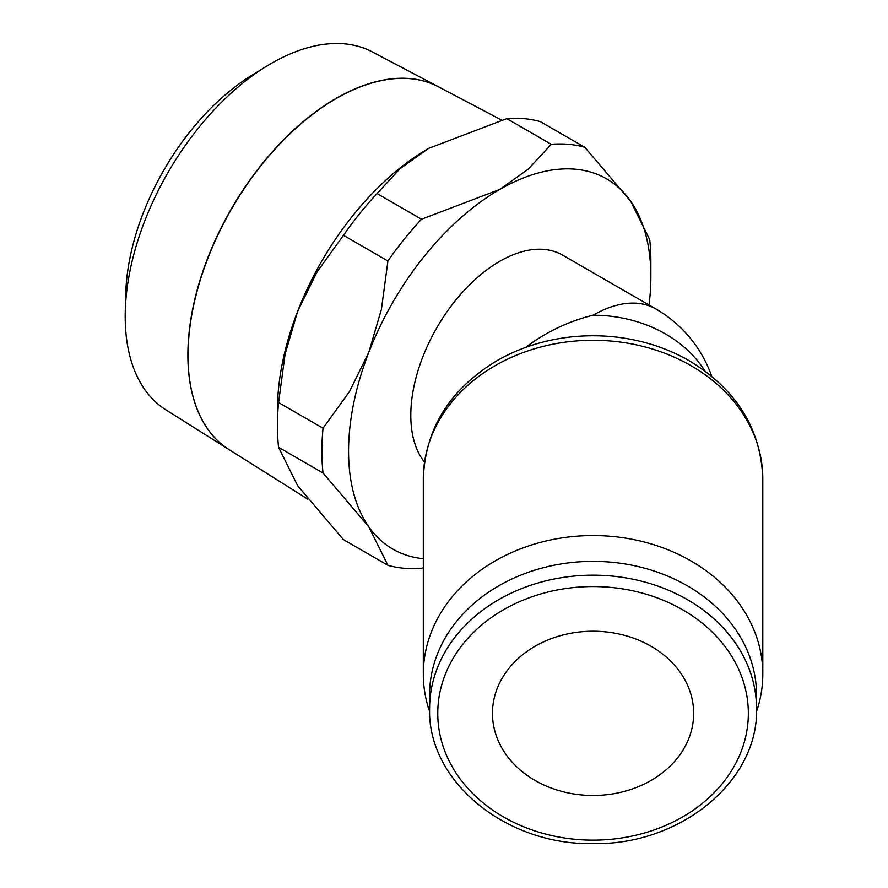 <?xml version="1.0" encoding="UTF-8"?>
<svg xmlns="http://www.w3.org/2000/svg" width="888" height="888" viewBox="0 0 888 888"><rect width="100%" height="100%" fill="white"/><g stroke="black" fill="none" stroke-linecap="round" stroke-linejoin="round"><path stroke-width="1.33" d="M187.967 355.078A209.513 120.957 120 0 0 229.071 449.606A209.501 120.957 -60 0 1 228.982 449.55A209.501 120.957 -60 0 1 187.89 355.022A209.501 120.957 -60 0 1 277.822 145.787A209.501 120.957 -60 0 1 438.439 86.769L372.327 51.904A206.649 119.303 120 0 0 266.678 66.178A206.649 119.303 120 0 0 125.275 311.1A206.649 119.303 120 0 0 125.197 316.494A206.649 119.303 120 0 0 165.734 409.734L228.982 449.55M278.577 447.319L323.032 472.993L368.809 526.839L387.923 565.29L343.467 539.627L297.68 485.78L278.577 447.319A232.623 134.299 -60 0 1 277.433 425.596A232.623 134.299 -60 0 1 278.577 402.553L285.081 354.212L297.68 311.244A213.753 123.41 120 0 0 277.433 410.201L277.433 425.596M423.31 558.707A213.753 123.41 -60 0 1 368.809 526.839A213.753 123.41 -60 0 1 348.562 451.271A213.753 123.41 -60 0 1 368.809 352.303A213.753 123.41 -60 0 1 499.711 189.466A213.753 123.41 -60 0 1 630.613 201.154A213.753 123.41 -60 0 1 650.86 276.734L650.86 261.338A232.623 134.299 120 0 0 649.716 239.616L630.613 201.154L584.837 147.308A232.623 134.299 120 0 0 551.259 144.311L528.249 169.153L499.711 189.466L421.5 219.225A232.623 134.299 120 0 0 387.923 260.994L381.418 309.335L368.809 352.303L349.561 391.442L323.032 428.216A232.623 134.299 120 0 0 321.889 451.271A232.623 134.299 120 0 0 323.032 472.993M650.86 276.734A213.753 123.41 -60 0 1 649.017 305.006M424.464 462.126A125.741 72.594 -60 0 1 410.8 415.329A125.741 72.594 -60 0 1 465.689 288.789A125.741 72.594 -60 0 1 562.581 255.111L655.921 308.991A125.741 72.594 120 0 0 593.051 315.218C568.664 321.19 546.131 331.946 525.474 347.474M756.52 694.838L756.52 708.635A163.459 133.466 180 0 0 593.051 575.169A163.459 133.466 180 0 0 429.592 708.635L429.592 694.838A163.459 133.466 180 0 1 593.051 561.371A163.459 133.466 180 0 1 756.52 694.838M762.803 478.865L762.803 674.147A169.752 138.595 180 0 0 593.051 535.553A169.752 138.595 180 0 0 423.31 674.147L423.31 478.865C425.174 428.638 449.739 389.244 496.991 360.683A166.378 135.853 180 0 1 593.051 335.764A166.378 135.853 180 0 1 689.11 360.683C736.363 389.244 760.927 428.638 762.803 478.865A169.752 138.595 180 0 0 593.051 340.271A169.752 138.595 180 0 0 423.31 478.865M693.65 713.353A100.588 82.129 0 0 1 593.051 795.482A100.588 82.129 0 0 1 492.463 713.353A100.588 82.129 0 0 1 593.051 631.224A100.588 82.129 0 0 1 693.65 713.353M423.31 674.147A169.752 138.595 180 0 0 429.637 711.643M756.476 711.643A169.752 138.595 180 0 0 762.803 674.147M428.582 148.396A213.753 123.41 120 0 0 428.582 148.407A213.753 123.41 120 0 0 297.68 311.244L316.938 272.105L343.467 235.331A232.623 134.299 -60 0 1 377.045 193.562L400.044 168.709L428.582 148.396L506.804 118.637A232.623 134.299 -60 0 1 540.381 121.645L584.837 147.308M387.923 565.29A232.623 134.299 120 0 0 421.5 568.298L423.31 567.832M323.032 428.216L278.577 402.553M343.467 235.331L387.923 260.994M421.5 219.225L377.045 193.562M506.804 118.637L551.259 144.311M501.465 120.013L438.617 86.869A209.513 120.957 120 0 0 278 145.898A209.513 120.957 120 0 0 188.056 355.133M266.678 66.178L251.948 75.214A184.449 106.493 120 0 0 125.741 293.828L125.275 311.1M593.051 586.557A155.289 126.795 180 0 0 437.762 713.353A155.289 126.795 180 0 0 593.051 840.148A155.289 126.795 180 0 0 748.34 713.353A155.289 126.795 180 0 0 593.051 586.557M704.939 371.04A125.741 102.664 180 0 0 593.051 315.218M229.071 449.606L307.659 499.078M429.592 708.635C427.439 781.24 506.027 845.465 593.051 843.6C680.086 845.465 758.663 781.24 756.52 708.635M711.732 376.334A125.741 125.741 0 0 0 655.921 308.991"/></g></svg>
